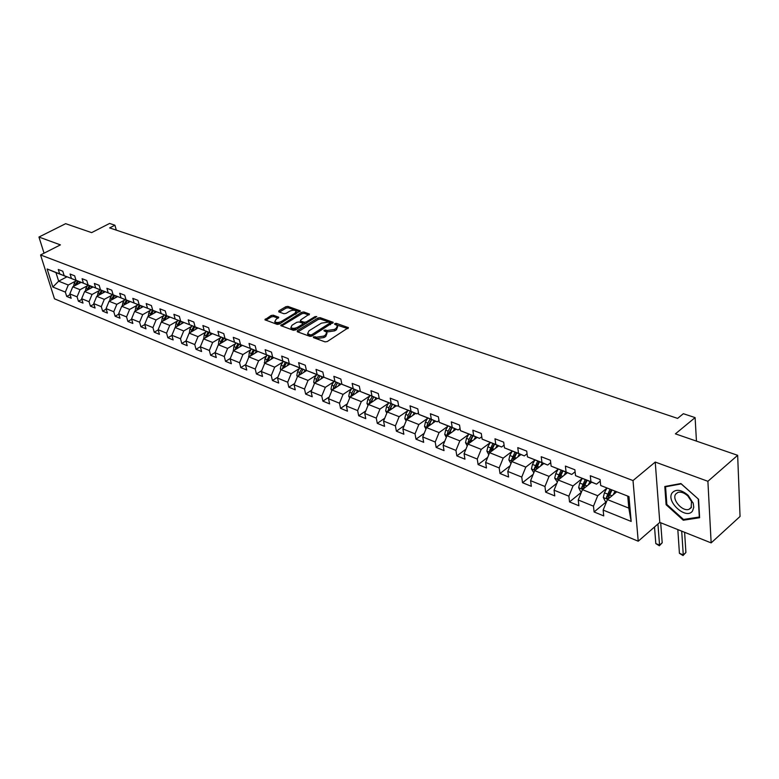 <?xml version="1.0" encoding="UTF-8"?>
<svg xmlns="http://www.w3.org/2000/svg" width="779" height="779" viewBox="0 0 779 779"><rect width="100%" height="100%" fill="white"/><g stroke="black" fill="none" stroke-linecap="round" stroke-linejoin="round"><path stroke-width="1.17" d="M313.489 336.849L313.431 337.628L325.018 341.864L327.287 341.533L348.427 327.657L336.411 323.343L334.853 323.567L334.561 324.161L337.492 325.641L336.158 328.358L334.444 329.429L327.287 330.471L324.23 330.169L323.937 330.773L326.829 332.263L325.466 335.028L323.733 336.109L316.547 337.161L313.489 336.849M273.273 315.183L271.121 315.495L264.889 319.789L277.188 324.385L279.369 324.064L300.324 310.84L287.928 306.41L285.796 306.731L278.911 310.84L278.785 311.882L283.907 313.703L286.059 313.382L289.486 311.318C292.368 309.984 294.589 309.896 296.137 311.064L294.968 313.255L281.462 321.406C278.57 322.769 276.341 322.857 274.792 321.678L276 319.429L278.707 317.238L273.273 315.183L273.585 316.556L271.443 316.868L265.814 320.237M707.897 481.295L655.236 462.064L659.794 522.397L711.149 542.895L707.897 481.295L737.655 455.316L675.403 433.854L695.111 417.602L683.349 413.707L677.603 418.401L109.644 227.906L114.912 225.209L109.625 223.446L91.62 232.629L65.67 223.68L38.95 237.04L44.052 253.185M655.236 462.064L633.015 480.565L40.566 254.957L60.411 244.879L38.95 237.04M297.374 330.627L297.266 331.727L309.847 336.324L312.087 335.992L333.169 322.321L320.169 317.666L317.978 317.988L297.374 330.627L297.646 331.864M293.323 330.286L280.722 325.573L301.697 312.291L303.859 311.97L309.458 314.034L300.743 319.906L300.645 320.977L304.151 322.224L306.351 321.902L314.989 316.615L316.761 316.556L295.533 329.955L293.323 330.286M737.655 455.316L740.05 516.467L711.149 542.895M633.015 480.565L638.225 541.21L54.491 298.815L40.566 254.957M70.061 294.647L66.702 296.439L71.181 298.269L69.837 293.917L77.082 296.857L78.426 301.23L83.002 303.099L81.659 298.717L89.059 301.716L90.403 306.118L95.077 308.026L93.743 303.606L101.299 306.673L102.624 311.113L107.395 313.07L106.071 308.611L113.792 311.736L115.117 316.216L119.985 318.212L118.671 313.713L126.558 316.907L127.863 321.435L132.849 323.47L131.544 318.932L139.607 322.194L140.902 326.761L145.994 328.835L144.699 324.259L152.937 327.599L154.223 332.205L159.432 334.327L158.147 329.712L166.57 333.13L167.845 337.765L173.162 339.946L171.896 335.282L180.504 338.777L181.77 343.461L187.213 345.681L185.957 340.988L181.77 343.461M66.702 296.439L65.348 292.106L52.836 287.032L47.13 268.979L59.671 273.887L58.289 269.476L62.787 271.219L64.16 275.649L71.434 278.493L70.061 274.033L74.648 275.815L76.021 280.284L83.441 283.186L82.077 278.697L86.771 280.518L88.124 285.017L95.71 287.987L94.356 283.459L99.147 285.318L100.501 289.856L108.242 292.885L106.898 288.318L111.787 290.216L113.13 294.803L121.047 297.899L119.713 293.284L124.708 295.231L126.042 299.857L134.134 303.021L132.81 298.367L137.922 300.353L139.246 305.017L147.513 308.25L146.199 303.557L151.428 305.582L152.742 310.295L161.195 313.606L159.89 308.864L165.245 310.938L166.54 315.69L175.187 319.078L173.902 314.297L179.374 316.42L180.66 321.211L189.501 324.677L188.226 319.857L193.825 322.029L195.101 326.868L204.156 330.403L202.891 325.544L208.626 327.764L209.882 332.652L219.152 336.275L217.906 331.357L223.777 333.636L225.014 338.563L234.508 342.283L233.281 337.317L239.289 339.654L240.516 344.63L250.234 348.437L249.027 343.422L255.181 345.818L256.388 350.842L266.35 354.737L265.162 349.683L271.472 352.127L272.65 357.201L282.865 361.193L281.696 356.091L288.162 358.603L289.321 363.725L299.788 367.815L298.639 362.663L305.271 365.234L306.41 370.405L317.15 374.611L316.021 369.402L322.827 372.041L323.937 377.26L334.951 381.574L333.85 376.315L340.832 379.022L341.923 384.3L353.218 388.721L352.147 383.404L359.314 386.189L360.375 391.516L371.973 396.053L370.931 390.688L378.292 393.541L379.324 398.926L391.233 403.58L390.221 398.166L397.777 401.097L398.77 406.531L411.01 411.322L410.027 405.849L417.787 408.858L418.761 414.35L431.332 419.268L430.388 413.746L438.363 416.833L439.298 422.384L452.219 427.437L451.314 421.858L459.513 425.042L460.408 430.651L473.7 435.841L472.834 430.203L481.276 433.475L482.123 439.142L495.795 444.488L494.977 438.781L503.662 442.151L504.471 447.876L518.541 453.388L517.762 447.623L526.701 451.09L527.461 456.874L541.95 462.541L541.22 456.718L550.432 460.292L551.143 466.134L566.07 471.977L565.388 466.085L574.883 469.766L575.535 475.677L590.92 481.695L590.297 475.745L600.083 479.533L600.687 485.512L628.974 496.583L631.175 521.433L603.15 510.079L603.735 515.902L594.095 511.959L593.481 506.165L578.242 499.982L578.885 505.746L569.527 501.919L568.865 496.184L554.064 490.186L554.765 495.882L545.67 492.172L544.959 486.495L530.596 480.672L531.336 486.31L522.505 482.698L521.745 477.079L507.791 471.431L508.58 477.011L499.991 473.505L499.193 467.945L485.629 462.444L486.456 467.975L478.111 464.566L477.264 459.055L464.08 453.709L464.956 459.182L456.835 455.871L455.949 450.418L443.124 445.218L444.03 450.632L436.143 447.409L435.218 442.014L422.734 436.951L423.679 442.316L415.996 439.181L415.041 433.835L402.889 428.908L403.863 434.224L396.384 431.167L395.401 425.87L383.57 421.079L384.573 426.337L377.289 423.357L376.267 418.119L364.747 413.454L365.779 418.654L358.681 415.752L357.639 410.572L346.412 406.015L347.473 411.176L340.559 408.352L339.478 403.21L328.534 398.77L329.624 403.882L322.876 401.127L321.776 396.034L311.103 391.71L312.223 396.764L305.641 394.077L304.521 389.042L294.111 384.826L295.251 389.831L288.834 387.212L287.685 382.216L277.528 378.097L278.687 383.064L272.426 380.503L271.258 375.556L261.345 371.544L262.523 376.461L256.408 373.959L255.23 369.061L245.551 365.137L246.748 370.015L240.779 367.571L239.572 362.722L230.126 358.885L231.344 363.715L225.511 361.329L224.294 356.519L215.062 352.78L216.289 357.561L210.593 355.234L209.356 350.472L200.339 346.811L201.586 351.553L196.016 349.284L194.769 344.552L185.957 340.988L189.17 333.13L197.895 328.047M87.501 285.708L80.033 289.691L72.768 286.799L81.045 282.407M77.52 280.917L64.16 275.649M72.768 286.799L69.837 293.917M80.033 289.691L77.082 296.857M71.434 278.493L77.374 280.995M99.566 290.421L92.039 294.472L84.619 291.521L92.944 287.062M89.556 285.62L76.021 280.284M84.619 291.521L81.659 298.717M92.039 294.472L89.059 301.716M83.441 283.186L89.4 285.708M111.874 295.231L104.308 299.35L96.723 296.332L105.107 291.804M101.835 290.421L88.124 285.017M96.723 296.332L93.743 303.606M104.308 299.35L101.299 306.673M95.71 287.987L101.679 290.509M124.455 300.149L116.831 304.336L109.089 301.259L117.512 296.653M114.386 295.329L100.501 289.856M109.089 301.259L106.071 308.611M116.831 304.336L113.792 311.736M108.242 292.885L114.221 295.416M137.308 305.173L129.626 309.429L121.719 306.283L130.19 301.609M127.201 300.343L113.13 294.803M121.719 306.283L118.671 313.713M129.626 309.429L126.558 316.907M121.047 297.899L127.035 300.431M150.435 310.295L142.703 314.638L134.621 311.415L143.141 306.673M137.864 309.614L140.327 305.475L126.042 299.857M134.621 311.415L131.544 318.932M142.703 314.638L139.607 322.194M134.134 303.021L140.142 305.563M163.853 315.544L156.073 319.955L147.815 316.663L156.384 311.843M153.697 310.704L139.246 305.017M147.815 316.663L144.699 324.259M156.073 319.955L152.937 327.599M147.513 308.25L153.531 310.802M177.573 320.899L169.734 325.398L161.292 322.029L169.91 317.121M167.397 316.06L152.742 310.295M161.292 322.029L158.147 329.712M169.734 325.398L166.57 333.13M161.195 313.606L167.212 316.157M191.605 326.382L183.717 330.958L175.08 327.521L183.747 322.525M181.4 321.532L166.54 315.69M175.08 327.521L171.896 335.282M183.717 330.958L180.504 338.777M175.187 319.078L181.215 321.639M189.17 333.13L198.012 336.645L205.948 331.99M195.724 327.131L180.66 321.211M198.012 336.645L194.769 344.552M189.501 324.677L195.539 327.238M220.632 337.716L212.638 342.468L203.592 338.875L212.365 333.704M210.388 332.867L195.101 326.868M203.592 338.875L200.339 346.811M212.638 342.468L209.356 350.472M204.156 330.403L210.194 332.974M235.657 343.588L227.604 348.427L218.354 344.746L227.166 339.488M225.394 338.729L209.882 332.652M218.354 344.746L215.062 352.78M227.604 348.427L224.294 356.519M219.152 336.275L225.199 338.846M235.969 343.062L233.866 346.567L233.457 350.754L242.318 345.399M230.126 358.885L233.457 350.754L242.931 354.523L251.033 349.586M240.76 344.737L225.014 338.563M242.931 354.523L239.572 362.722M234.508 342.283L240.555 344.854M266.788 355.74L258.618 360.774L248.92 356.909L257.839 351.456M256.495 350.881L240.516 344.63M248.92 356.909L245.551 365.137M258.618 360.774L255.23 369.061M250.234 348.437L256.281 351.008M282.913 362.031L274.695 367.172L264.753 363.209L273.692 357.678M272.64 357.162L256.388 350.842M264.753 363.209L261.345 371.544M274.695 367.172L271.258 375.556M266.35 354.737L272.397 357.318M299.438 368.477L291.161 373.725L280.976 369.665L289.992 364.007M289.282 363.54L272.65 357.201M280.976 369.665L277.528 378.097M291.161 373.725L287.685 382.216M282.865 361.193L288.902 363.774M316.371 375.089L308.036 380.434L297.597 376.286L306.663 370.512M306.342 370.064L305.826 370.395L289.321 363.725M297.597 376.286L294.111 384.826M308.036 380.434L304.521 389.042M299.788 367.815L305.826 370.395M333.733 381.856L325.34 387.329L314.638 383.064L323.908 377.085M323.83 376.763L323.168 377.182L306.41 370.405M314.638 383.064L311.103 391.71M325.34 387.329L321.776 396.034M317.15 374.611L323.168 377.182M351.543 388.799L343.081 394.388L332.107 390.016L341.796 383.677M341.786 383.619L340.968 384.154L323.937 377.26M332.107 390.016L328.534 398.77M343.081 394.388L339.478 403.21M334.951 381.574L340.968 384.154M369.801 395.917L361.29 401.633L350.034 397.154L358.983 391.204M360.2 390.639L359.226 391.292L341.923 384.3M350.034 397.154L346.412 406.015M361.29 401.633L357.639 410.572M353.218 388.721L359.226 391.292M388.546 403.22L379.967 409.072L368.418 404.467L377.377 398.4M379.11 397.845L377.961 398.624L360.375 391.516M368.418 404.467L364.747 413.454M379.967 409.072L376.267 418.119M371.973 396.053L377.961 398.624M407.777 410.708L399.14 416.697L387.28 411.984L396.219 405.84M398.536 405.236L397.193 406.151L379.324 398.926M387.28 411.984L383.57 421.079M399.14 416.697L395.401 425.87M391.233 403.58L397.193 406.151M427.535 418.401L418.829 424.536L406.657 419.686L415.684 413.386M418.489 412.812L416.95 413.883L398.77 406.531M406.657 419.686L402.889 428.908M418.829 424.536L415.041 433.835M411.01 411.322L416.95 413.883M447.828 426.298L439.064 432.588L426.551 427.603L435.597 421.186M438.996 420.582L437.243 421.828L418.761 414.35M426.551 427.603L422.734 436.951M439.064 432.588L435.218 442.014M431.332 419.268L437.243 421.828M468.676 434.419L459.844 440.865L446.99 435.743L456.066 429.19M460.077 428.567L458.11 429.989L439.298 422.384M446.99 435.743L443.124 445.218M459.844 440.865L455.949 450.418M452.219 427.437L458.11 429.989M490.108 442.754L481.218 449.366L467.994 444.108L477.089 437.418M481.763 436.756L479.552 438.382L460.408 430.651M467.994 444.108L464.08 453.709M481.218 449.366L477.264 459.055M473.7 435.841L479.552 438.382M512.154 451.323L503.195 458.11L489.592 452.696L498.706 445.88M504.081 445.16L501.618 447.019L482.123 439.142M489.592 452.696L485.629 462.444M503.195 458.11L499.193 467.945M495.795 444.488L501.618 447.019M534.822 460.136L525.806 467.108L511.813 461.548L520.937 454.576M527.062 453.797L524.316 455.9L504.471 447.876M511.813 461.548L507.791 471.431M525.806 467.108L521.745 477.079M518.541 453.388L524.316 455.9M558.163 469.201L549.068 476.378L534.676 470.643L543.81 463.524M550.724 462.668L547.676 465.044L527.461 456.874M534.676 470.643L530.596 480.672M549.068 476.378L544.959 486.495M541.95 462.541L547.676 465.044M582.176 478.54L573.032 485.911L558.202 480.01L567.346 472.736M575.106 471.772L571.737 474.46L551.143 466.134M558.202 480.01L554.064 490.186M573.032 485.911L568.865 496.184M566.07 471.977L571.737 474.46M606.86 488.199L597.717 495.736L582.439 489.65L591.582 482.22M600.239 481.14L596.539 484.158L575.535 475.677M582.439 489.65L578.242 499.982M597.717 495.736L593.481 506.165M590.92 481.695L596.539 484.158M631.175 521.433L628.809 508.112L607.416 499.592L616.559 491.997M628.974 496.583L600.687 485.512M607.416 499.592L603.15 510.079M659.794 522.397L638.225 541.21M116.314 230.146L114.912 225.209M696.445 441.109L695.111 417.602M628.809 508.112L627.767 496.379M66.955 276.827L58.649 281.18L68.27 285.007L75.69 281.083M65.748 276.311L55.971 272.621L58.649 281.18L52.836 287.032M47.13 268.979L55.971 272.621M68.27 285.007L65.348 292.106M59.671 273.887L65.602 276.389M606.374 501.734L594.095 511.959M581.377 492.27L569.527 501.919M556.897 483.223L545.67 492.172M533.148 474.392L522.505 482.698M510.089 465.784L499.991 473.505M487.693 457.37L478.111 464.566M465.939 449.162L456.835 455.871M444.78 441.148L436.143 447.409M424.214 433.328L415.996 439.181M404.204 425.694L396.384 431.167M384.729 418.235L377.289 423.357M365.77 410.952L358.681 415.752M347.298 403.843L340.559 408.352M329.303 396.901L322.876 401.127M311.756 390.113L305.641 394.077M294.657 383.482L288.834 387.212M277.976 376.997L272.426 380.503M261.705 370.668L256.408 373.959M245.823 364.475L240.779 367.571M230.321 358.418L225.511 361.329M215.179 352.488L210.593 355.234M200.388 346.694L196.016 349.284M171.925 335.408L167.845 337.765M158.205 329.926L154.223 332.205M144.777 324.561L140.902 326.761M131.651 319.312L127.863 321.435M118.807 314.171L115.117 316.216M106.226 309.136L102.624 311.113M93.918 304.209L90.403 306.118M81.863 299.379L78.426 301.23M680.914 483.535L664.799 486.515L666.113 504.743L683.29 520.236L699.62 517.723L698.559 499.251L680.914 483.535M684.303 519.34L683.29 520.236M666.814 504.13L666.113 504.743M314.463 338.008L316.849 338.583L324.035 337.531L323.733 336.109M327.034 333.227L325.768 336.45L324.035 337.531M337.687 326.605L336.44 329.77L334.727 330.841L327.579 331.893L325.242 331.318M347.804 328.641L335.895 324.707M332.545 323.295L320.461 319.059L318.27 319.39L297.841 331.932M310.285 334.882L311.853 334.658L330.286 322.818L328.465 322.107L321.396 323.149L309.01 330.793L307.617 333.558L310.285 334.882L311.094 336.362M330.588 324.512L330.325 323.022M307.724 334.025L309.039 335.73L308.737 334.318M310.597 336.294L309.039 335.73M281.638 326.012L301.999 313.674L301.697 312.291M308.825 314.989L304.161 313.353L301.999 313.674M300.548 321.863L305.904 323.606M292.067 325.194L290.879 327.472C292.476 328.689 294.735 328.602 297.666 327.219L302.456 324.278L302.554 323.207L299.048 321.951L296.857 322.272L292.067 325.194M291.025 328.125L291.19 328.874L296.809 329.176M303.206 325.252L302.953 323.713M278.084 318.173L273.585 316.556M274.948 322.36L275.114 323.061L280.469 323.402M296.186 313.898L296.293 311.766M299.681 311.785L288.23 307.783L286.097 308.094L279.408 312.097M615.965 492.484L616.286 491.89M613.102 494.869L614.982 491.383M606.52 501.793L605.234 501.277L603.306 497.46L604.416 492.815L606.899 488.219M609.967 489.416L606.393 497.353L607.873 498.842L611.904 490.176M606.393 497.353L608.136 495.911L611.272 489.933M677.818 529.593L679.424 553.314L683.271 554.901L685.909 552.506L684.605 532.3M681.703 531.142L683.271 554.901L683.027 555.554L679.424 553.314M685.909 552.506L683.027 555.554M672.228 492.756C665.393 501.423 686.377 520.353 692.541 510.956L693.758 507.285L693.222 503.331L688.178 495.347C681.45 489.66 676.133 488.793 672.228 492.756M675.773 494.013C671.43 499.32 682.462 512.066 689.045 509.3L691.148 507.772L691.479 501.481L687.847 495.98C684.351 492.786 681.041 491.598 677.915 492.416L675.773 494.013M698.276 499.125L699.308 517.022L683.495 519.457L666.843 504.451L665.568 486.787L681.187 483.905L698.354 499.066M666.201 486.252L665.568 486.787M591.066 482.649L591.349 482.133M588.203 484.976L590.024 481.617M581.562 491.822L580.55 491.422L578.651 487.654L579.722 483.068L582.186 478.549M585.156 479.708L581.631 487.527L583.072 488.988L587.035 480.448M581.631 487.527L583.374 486.115L586.48 480.224M654.516 527.003L655.811 543.576L659.55 545.115L662.199 542.778L660.689 522.758M657.934 524.014L659.55 545.115L659.355 545.777L655.811 543.576M662.199 542.778L659.355 545.777M564.025 475.375L565.807 472.132M557.336 482.143L554.706 478.131L555.748 473.603L558.192 469.153M559.293 479.143L562.905 471.003M561.075 470.282L557.589 477.985L558.903 479.445M557.589 477.985L559.332 476.602L562.409 470.808M540.548 466.066L542.281 462.93M533.819 472.746L531.444 468.88L532.456 464.411L534.881 460.038M535.981 469.62L539.457 461.83M537.685 461.129L534.248 468.715L535.29 470.156M534.248 468.715L535.981 467.361L539.029 461.655M517.743 457.02L519.418 453.982M510.966 463.622L508.853 459.892L509.836 455.481L512.231 451.168M513.283 460.399L516.681 452.911M514.958 452.239L511.56 459.717L512.416 461.08M511.56 459.717L513.293 458.383L516.311 452.765M495.561 448.227L497.206 445.296M488.764 454.741L486.885 451.158L487.839 446.805L490.215 442.56M491.189 451.508L494.548 444.254M492.864 443.592L489.504 450.963L490.205 452.239M489.504 450.963L491.247 449.658L494.227 444.127M474.002 439.687L475.609 436.834M467.234 445.978L465.521 442.657L466.455 438.363L468.812 434.176M469.718 442.842L473.019 435.821M471.383 435.188L469.026 439.375L468.062 442.453L468.627 443.641M468.062 442.453L469.795 441.177L472.756 435.724M453.027 431.381L454.595 428.616M446.309 437.418L444.741 434.39L445.646 430.144L447.983 426.025M448.831 434.409L452.073 427.632M450.486 427.009L448.149 431.138L447.204 434.166L447.662 435.257M447.204 434.166L448.938 432.92L451.869 427.544M432.618 423.299L434.146 420.611M425.938 429.093L424.516 426.347L425.392 422.16L427.71 418.099M428.499 426.22L431.693 419.657M430.144 419.053L427.827 423.124L426.902 426.113L427.262 427.096M426.902 426.113L428.625 424.886L431.537 419.589M412.743 415.441L414.243 412.821M406.112 421.001L404.817 418.518L405.674 414.379L407.972 410.367M408.712 418.255L411.857 411.887M410.348 411.302L408.05 415.314L407.427 419.151M407.144 418.265L408.858 417.067L411.74 411.848M393.395 407.777L394.856 405.236M386.812 413.123L385.644 410.893L386.481 406.804L388.75 402.85M389.442 410.494L392.538 404.33M391.068 403.756L388.789 407.709L388.108 411.409M387.893 410.63L389.607 409.452L392.46 404.301M374.543 400.328L375.975 397.855M368.009 405.46L366.958 403.464L367.776 399.413L370.025 395.528M370.677 402.947L373.716 396.969M372.284 396.404L370.025 400.309L369.304 403.863M369.149 403.191L370.853 402.032L373.686 396.949M356.178 393.064L357.58 390.649M349.683 397.991L348.749 396.219L349.547 392.226L351.777 388.38M352.381 395.586L355.37 389.782M353.978 389.247L351.738 393.093L350.988 396.511M350.871 395.936L352.936 393.999M338.271 385.985L339.644 383.628M331.825 390.717L330.997 389.159L331.776 385.206L333.987 381.418M334.551 388.419L337.492 382.791M336.129 382.255L333.918 386.053L333.139 389.344M320.802 379.081L322.155 376.793M314.414 383.638L313.684 382.275L314.443 378.37L316.644 374.631M317.16 381.437L320.052 375.965M318.728 375.449L316.527 379.198L315.738 382.362M303.771 372.352L305.095 370.113M297.422 376.724L296.799 375.556L297.539 371.7L299.72 368.009M300.197 374.631L303.05 369.314M301.755 368.808L299.574 372.498L298.776 375.536M287.149 365.789L288.454 363.598M280.849 369.986L280.323 369.003L281.044 365.185L283.205 361.544M283.653 367.99L286.448 362.819M285.192 362.323L282.232 368.886M270.926 359.382L272.202 357.24M264.675 363.423L264.938 358.837L267.08 355.234M267.499 361.514L270.255 356.48M269.028 355.993L266.087 362.391M255.093 353.13L256.408 350.93M248.881 357.006L249.222 352.624L251.344 349.08M251.734 355.185L254.441 350.287M253.243 349.82L250.322 356.022L251.744 355.166M239.63 347.025L240.954 344.815M236.329 349.021L238.997 344.25M237.829 343.792L234.946 349.859M224.518 341.066L225.822 338.904M218.422 344.698L218.87 340.647L220.954 337.19M221.285 342.994L223.914 338.339M222.765 337.891L219.912 343.812M209.755 335.243L211.031 333.139M203.738 338.787L204.205 334.863L206.279 331.445M206.591 337.103L209.171 332.575M208.051 332.136L205.228 337.901M195.325 329.546L196.571 327.492M189.375 333.013L189.881 329.205L191.936 325.826M192.228 331.357L194.76 326.937M193.669 326.508L190.884 332.136M181.225 323.976L182.442 321.97M175.343 327.365L175.879 323.684L177.914 320.344M178.177 325.729L180.679 321.425M179.608 321.006L176.852 326.498M167.427 318.543L168.624 316.576M161.613 321.844L162.178 318.28L164.203 314.979M164.447 320.237L166.901 316.031M165.859 315.622L163.132 320.987M153.93 313.216L155.109 311.298M148.195 316.449L148.779 312.992L150.785 309.73M151.009 314.862L153.424 310.763M152.402 310.363L149.714 315.592M140.736 308.017L141.895 306.137M135.079 311.162L135.673 307.812L137.659 304.589M139.246 305.212L136.588 310.324M127.814 302.924L128.954 301.084M122.245 305.991L122.839 302.749L124.815 299.564M125.01 304.472L127.425 300.431M126.364 300.168L123.734 305.173M115.175 297.938L116.285 296.137M109.683 300.937L110.287 297.792L112.244 294.647M112.419 299.438L114.786 295.504M113.763 295.241L111.163 300.119M102.799 293.05L103.889 291.297M97.385 295.981L97.988 292.943L99.936 289.827M100.092 294.511L102.419 290.674M101.416 290.411L98.855 295.183M90.676 288.279L91.747 286.555M85.339 291.132L85.953 288.191L87.881 285.104M88.017 289.691L90.315 285.942M89.332 285.679L86.8 290.353M78.796 283.595L79.857 281.91M73.547 286.38L74.151 283.537L76.069 280.489M76.196 284.978L78.445 281.307M77.559 280.937L74.988 285.62M316.849 338.583L316.547 337.161M325.768 336.45L325.466 335.028M326.089 331.357L325.797 329.945M327.579 331.893L327.287 330.471M334.727 330.841L334.444 329.429M336.44 329.77L336.158 328.358M336.694 324.746L336.411 323.343M348.232 328.339L348.047 327.404M315.359 338.037L315.057 336.625M318.27 319.39L317.978 317.988M320.461 319.059L320.169 317.666M332.993 322.983L332.808 322.078M312.136 335.963L311.853 334.658M330.257 324.716L329.984 323.412M281.443 325.943L281.17 324.726M304.161 313.353L303.859 311.97M309.292 314.658L309.117 313.81M300.947 322.37L300.645 320.977M304.462 323.626L304.151 322.224M306.624 323.168L306.351 321.902M315.252 317.881L314.989 316.615M297.938 328.485L297.666 327.219M302.739 325.544L302.456 324.278M278.57 317.832L278.385 317.014M281.745 322.633L281.462 321.406M295.241 314.473L294.968 313.255M279.174 312.019L278.911 310.84M286.097 308.094L285.796 306.731M288.23 307.783L287.928 306.41M300.168 311.454L299.983 310.617M265.62 320.159L265.337 318.952M271.443 316.868L271.121 315.495M603.355 497.557L607.756 499.31M609.412 494.782L611.982 495.795M604.416 492.815L607.474 494.022M578.69 487.751L582.789 489.378M584.571 484.976L587.015 485.94M579.722 483.068L582.692 484.236M554.755 478.218L558.553 479.737M560.452 475.463L562.769 476.378M555.748 473.603L558.631 474.742M531.492 468.968L535.017 470.37M537.033 466.222L539.234 467.088M532.456 464.411L535.261 465.521M508.891 459.98L512.154 461.285M514.276 457.234L516.37 458.062M509.836 455.481L512.553 456.552M486.924 451.245L489.942 452.443M492.162 448.509L494.149 449.288M487.839 446.805L490.488 447.847M465.569 442.745L468.335 443.855M470.652 440.018L472.541 440.768M466.455 438.363L469.026 439.375M444.78 434.478L447.331 435.5M449.736 431.761L451.518 432.472M445.646 430.144L448.149 431.138M424.555 426.434L426.892 427.369M429.375 423.727L431.069 424.399M425.392 422.16L427.827 423.124M404.866 418.605L406.998 419.453M409.559 415.908L411.166 416.541M405.674 414.379L408.05 415.314M385.683 410.981L387.621 411.75M390.25 408.293L391.779 408.887M386.481 406.804L388.789 407.709M367.006 403.541L368.749 404.243M371.456 400.873L372.898 401.438M367.776 399.413L370.025 400.309M348.797 396.307L350.365 396.93M353.13 393.638L354.503 394.174M349.547 392.226L351.738 393.093M331.046 389.237L332.448 389.802M335.272 386.588L336.567 387.105M331.776 385.206L333.918 386.053M334.736 387.776L333.061 388.867M313.733 382.353L314.979 382.849M317.851 379.714L319.078 380.201M314.443 378.37L316.527 379.198M317.306 380.931L315.69 381.973M296.838 375.634L297.938 376.072M300.86 373.014L302.028 373.472M297.539 371.7L299.574 372.498M300.304 374.251L298.747 375.244M280.362 369.08L281.307 369.46M284.286 366.471L285.387 366.899M281.044 365.185L283.03 365.974M283.722 367.737L282.222 368.681M264.276 362.683L265.084 363.004M268.112 360.083L269.144 360.492M264.938 358.837L266.876 359.596M267.538 361.378L266.077 362.284M248.569 356.441L249.251 356.704M252.308 353.851L253.292 354.231M249.222 352.624L251.111 353.374M233.233 350.336L233.788 350.56M236.884 347.765L237.809 348.125M233.866 346.567L235.716 347.298M221.82 341.815L222.687 342.156M218.87 340.647L220.671 341.358M207.097 336.002L207.915 336.324M204.205 334.863L205.977 335.564M192.705 330.325L193.474 330.627M189.881 329.205L191.605 329.887M178.634 324.775L179.355 325.057M175.879 323.684L177.563 324.346M164.875 319.341L165.547 319.604M162.178 318.28L163.833 318.932M151.418 314.034L152.051 314.278M148.779 312.992L150.396 313.625M138.253 308.835L138.847 309.068M135.673 307.812L137.25 308.435M125.37 303.752L125.916 303.966M122.839 302.749L124.387 303.362M112.76 298.776L113.267 298.97M110.287 297.792L111.796 298.396M97.988 292.943L99.469 293.527M85.953 288.191L87.404 288.766M74.151 283.537L75.582 284.101M307.929 334.97L307.617 333.558M300.606 322.136L300.304 320.744M291.19 328.874L290.879 327.472M275.114 323.061L274.792 321.678M691.548 507.1L689.045 509.3M687.847 495.98L688.178 495.347M691.479 501.481L692.989 502.64"/></g></svg>
